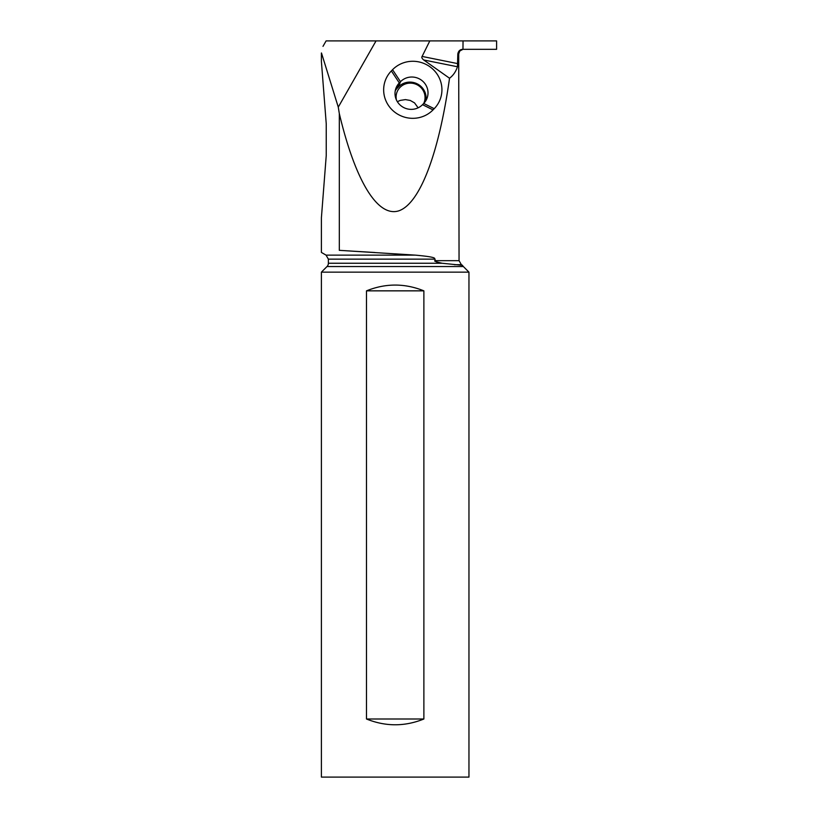 <?xml version="1.0" encoding="UTF-8"?>
<svg xmlns="http://www.w3.org/2000/svg" width="818" height="818" viewBox="0 0 818 818"><rect width="100%" height="100%" fill="white"/><g stroke="black" fill="none" stroke-linecap="round" stroke-linejoin="round"><path stroke-width="1.23" d="M496.598 40.9L496.598 49.325L462.968 49.325L463.039 40.9L496.598 40.9M374.849 252.506L339.317 250.339C315.554 253.11 315.554 253.11 339.317 250.339C315.554 253.11 315.554 253.11 339.317 250.339L339.317 113.61L338.274 107.138L321.484 52.996M321.402 52.996L321.402 61.524L326.239 123.763L326.239 155.553L321.402 217.803L321.402 252.435L326.045 255.124L415.288 255.124L339.317 250.339M338.274 107.138L376.045 40.9L326.106 40.9L322.998 46.35M374.184 40.9L463.039 40.9M415.288 255.124C440.473 257.394 433.131 258.805 435.053 259.142L435.053 260.666L459.051 260.666L458.704 53.968L459.818 50.972L462.968 49.325C460.125 49.366 458.407 50.92 457.814 53.968L457.456 66.759C455.882 71.606 453.244 75.44 449.532 78.242C438.837 154.121 419.777 203.846 398.673 210.88C377.558 217.394 355.298 180.921 339.317 113.61M418.121 107.823L414.532 102.884L410.278 100.461L405.431 99.602L400.227 100.409L397.354 101.688M435.053 260.666C433.612 260.983 435.974 261.842 442.139 263.253L328.376 263.253A4.652 4.652 0 0 1 327.016 266.535L321.402 272.149L321.402 777.1L468.959 777.1L468.959 272.149L321.402 272.149M435.534 261.371L436.403 261.842M436.587 261.913L437.405 262.2M468.959 272.149L463.356 266.535A4.652 4.652 0 0 1 462.477 265.329L442.139 263.253M423.877 290.85L423.877 719.002C404.746 726.701 385.615 726.701 366.484 719.002L366.484 290.85C385.615 283.151 404.746 283.151 423.877 290.85L366.484 290.85M366.484 719.002L423.877 719.002M449.532 78.242L423.693 59.959L457.456 66.759M429.818 40.9L422.108 56.432C421.413 57.291 421.935 58.467 423.693 59.959M432.906 69.203A28.65 27.812 20.7 0 0 392.558 69.704L391.372 70.921A28.65 27.812 20.7 0 0 392.681 110.399A28.65 27.812 20.7 0 0 433.029 109.898L434.215 108.682A28.65 27.812 20.7 0 0 432.906 69.203M395.237 90.798A15.971 15.511 -159.3 0 1 397.374 88.037L398.57 86.82L400.493 81.718L399.307 82.935A15.971 15.511 20.7 0 0 400.033 104.949A15.971 15.511 20.7 0 0 422.528 104.673L423.714 103.457A15.971 15.511 20.7 0 0 422.988 81.442A15.971 15.511 20.7 0 0 400.493 81.718L392.558 69.704M398.57 86.82A15.971 15.511 -159.3 0 1 425.861 100.696M434.215 108.682L423.714 103.457A14.519 14.1 20.7 0 0 420.472 87.148A14.519 14.1 20.7 0 0 396.423 99.97M458.704 53.968L457.814 53.968M435.053 259.142L328.376 259.142L326.045 255.124M459.051 260.666L461.383 264.695L454.379 264.695M463.356 266.535L327.016 266.535M422.108 56.432L457.814 63.63M391.372 70.921L399.307 82.935L397.374 88.037M422.528 104.673L433.029 109.898M328.376 263.253L328.376 259.142M461.383 264.695L462.477 265.329"/></g></svg>
